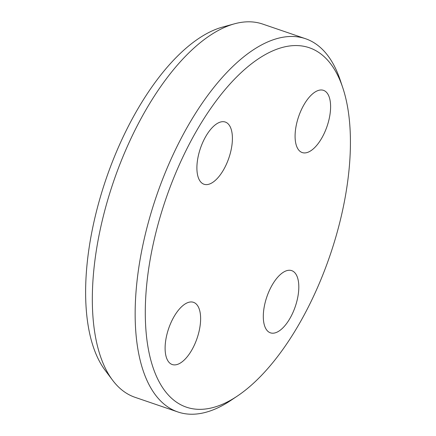 <?xml version="1.0" encoding="UTF-8"?>
<svg xmlns="http://www.w3.org/2000/svg" width="436" height="436" viewBox="0 0 436 436"><rect width="100%" height="100%" fill="white"/><g stroke="black" fill="none" stroke-linecap="round" stroke-linejoin="round"><path stroke-width="0.65" d="M231.543 147.695A32.874 15.026 -71.1 0 1 204.026 184.254A32.874 15.026 -71.1 0 1 200.435 148.3A32.874 15.026 -71.1 0 1 225.281 122.042A32.874 15.026 -71.1 0 1 231.543 147.695M188.336 302.421A32.874 15.026 -71.1 0 1 193.497 302.322A32.874 15.026 -71.1 0 1 197.083 338.282A32.874 15.026 -71.1 0 1 172.242 364.534A32.874 15.026 -71.1 0 1 167.097 333.731A32.874 15.026 -71.1 0 1 188.336 302.421M264.167 307.184A32.874 15.026 -71.1 0 1 291.684 270.625A32.874 15.026 -71.1 0 1 295.276 306.579A32.874 15.026 -71.1 0 1 270.429 332.837A32.874 15.026 -71.1 0 1 264.167 307.184M307.375 152.458A32.874 15.026 -71.1 0 1 302.213 152.556A32.874 15.026 -71.1 0 1 298.627 116.597A32.874 15.026 -71.1 0 1 323.468 90.345A32.874 15.026 -71.1 0 1 328.613 121.148A32.874 15.026 -71.1 0 1 307.375 152.458M345.432 195.944A189.927 86.802 -71.1 0 1 237.369 396.046A189.927 86.802 -71.1 0 1 145.482 322.291A189.927 86.802 -71.1 0 1 224.949 89.772A189.927 86.802 -71.1 0 1 342.756 87.68A189.927 86.802 -71.1 0 1 345.432 195.944M342.756 87.68L340.254 80.202A197.236 90.143 108.9 0 0 305.489 38.7A197.236 90.143 108.9 0 0 156.41 196.189A197.236 90.143 108.9 0 0 177.921 411.976A197.236 90.143 108.9 0 0 230.818 400.428L237.369 396.046M177.921 411.976L135.084 397.332A197.236 90.143 -71.1 0 1 112.646 380.285A197.236 90.143 -71.1 0 1 113.567 181.545A197.236 90.143 -71.1 0 1 234.47 23.817A197.236 90.143 -71.1 0 1 262.652 24.062L305.489 38.7M112.646 380.285L105.19 370.366A189.927 86.802 -71.1 0 1 106.079 178.989A189.927 86.802 -71.1 0 1 222.507 27.097L234.47 23.817"/></g></svg>

